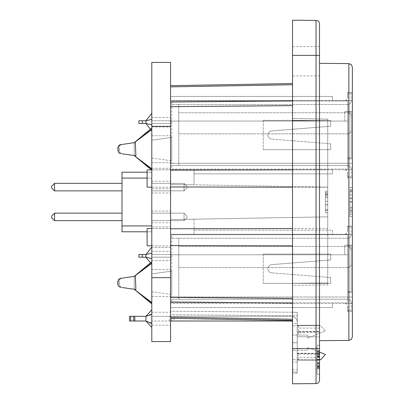 <?xml version="1.0" encoding="UTF-8"?>
<svg xmlns="http://www.w3.org/2000/svg" width="404" height="404" viewBox="0 0 404 404"><rect width="100%" height="100%" fill="white"/><g stroke="black" fill="none" stroke-linecap="round" stroke-linejoin="round"><path stroke-width="0.3" stroke-dasharray="2.02 1.52" d="M298.415 331.805L298.415 335.083L307.798 335.083L307.798 338.017L325.392 330.977L320.7 325.7L319.524 325.7L319.524 331.255L297.238 331.634L297.238 325.7L319.524 325.7L319.524 325.154L297.238 325.351L297.238 325.7L292.546 325.7L297.238 325.7L297.238 372.028L292.546 372.028L297.238 372.028L297.248 359.717L292.546 359.717L319.524 359.717L297.238 359.717L297.238 353.864L319.524 354.242L319.524 360.343L319.524 348.612L297.238 348.809L297.238 350.334L292.546 350.334L292.546 335.083L307.798 335.083L307.798 338.017L310.817 336.81L297.238 336.689L319.524 336.886L319.524 325.154L297.238 325.351L297.238 325.7L320.7 325.7L325.392 330.977L310.817 336.81L319.524 336.886L319.524 348.612L311.014 348.687L307.798 347.4L325.392 354.434L320.7 359.717L319.524 359.717M307.798 350.334L307.798 347.4L307.798 350.334L298.415 350.334L307.798 350.334M319.524 352.091L311.014 348.687L297.238 348.809L297.248 325.7M151.798 318.706L151.798 312.252L151.798 318.706M169.392 321.008L169.392 316.317L151.798 316.317L151.798 321.008L151.798 316.317L291.375 316.317L174.084 316.317L174.084 321.008L151.798 321.008L170.564 321.008M151.798 322.902L145.935 321.008L145.935 316.317L151.798 313.767L151.798 323.559L151.798 309.868M151.798 323.559L151.798 327.457M145.935 321.008L129.512 321.008L129.512 316.317L130.689 316.317L130.689 321.008M145.935 316.317L134.835 316.317L134.835 321.008M169.392 316.317L174.084 316.317M133.663 321.008L133.663 316.317L134.835 316.317M133.663 316.317L130.689 316.317M297.238 342.708L292.546 342.708L292.546 322.18L292.546 323.357L297.238 323.357M291.375 316.317A5.863 5.863 0 0 1 297.238 322.18A5.863 5.863 0 0 0 291.375 316.317M292.546 322.18A1.172 1.172 0 0 0 291.375 321.008L174.084 321.008M292.546 342.708L292.546 372.028L292.546 369.685L297.238 369.685M297.238 362.06L292.546 362.06L292.546 350.334L298.415 350.334L297.248 350.334L297.238 335.083M298.415 325.7L298.415 335.083L292.546 335.083L292.546 323.357M171.74 321.008L171.74 316.317L171.74 321.008M292.546 362.06L292.546 369.685M297.238 359.717L297.238 360.146L319.524 360.343L317.18 360.353L317.18 350.662L319.524 350.662L319.524 368.852L319.524 350.662L319.524 367.489L319.524 360.353L297.238 360.146L297.238 350.334M319.524 331.255L319.524 328.088L297.238 328.088L297.238 331.982L297.238 331.634L297.238 331.982L319.524 331.82L319.524 332.118M297.238 342.749L297.238 312.292L297.238 373.205L297.238 342.749L292.546 342.749L292.546 373.245L292.546 312.252L170.564 311.186L170.564 247.127L170.564 318.332L292.546 320.463L292.546 342.749M319.524 328.088L319.524 357.409L319.524 353.677L297.238 353.51L297.238 357.409L297.238 328.088M151.798 216.898L151.798 211.029L151.798 216.898M151.798 220.65L151.798 213.14L151.798 220.65L151.798 213.14L151.798 220.65L151.798 213.14L151.798 220.65L151.798 213.14L151.798 220.65L151.798 213.14L151.798 220.65L184.052 220.65L184.052 213.14L151.798 213.14L184.052 213.14L184.052 220.65L184.052 213.14L151.798 213.14L184.052 213.14L184.052 220.65L184.052 213.14L151.798 213.14L184.052 213.14L184.052 220.65L184.052 213.14L151.798 213.14L184.052 213.14L184.052 220.65L184.052 213.14L151.798 213.14L184.052 213.14L184.052 220.65L151.798 220.65L184.052 220.65L186.986 217.716L184.052 220.65L151.798 220.65L184.052 220.65L186.986 217.716L186.986 216.074L184.052 213.14L186.986 216.074L186.986 217.716L184.052 220.65L151.798 220.65L184.052 220.65L186.986 217.716L186.986 216.074L184.052 213.14L186.986 216.074L186.986 217.716L184.052 220.65L151.798 220.65L184.052 220.65L186.986 217.716L186.986 216.074L184.052 213.14L186.986 216.074L186.986 217.716L184.052 220.65L151.798 220.65M151.798 187.102L151.798 192.971L151.798 187.102M151.798 190.86L151.798 183.35L151.798 190.86L151.798 183.35L151.798 190.86L151.798 183.35L151.798 190.86L151.798 183.35L151.798 190.86L151.798 183.35L151.798 190.86L184.052 190.86L184.052 183.35L151.798 183.35L184.052 183.35L184.052 190.86L184.052 183.35L151.798 183.35L184.052 183.35L184.052 190.86L184.052 183.35L151.798 183.35L184.052 183.35L184.052 190.86L184.052 183.35L151.798 183.35L184.052 183.35L184.052 190.86L184.052 183.35L184.052 190.86L151.798 190.86L184.052 190.86L186.986 187.926L184.052 190.86L151.798 190.86L184.052 190.86L186.986 187.926L186.986 186.284L184.052 183.35L151.798 183.35L184.052 183.35L186.986 186.284L186.986 187.926L184.052 190.86L151.798 190.86L184.052 190.86L186.986 187.926L186.986 186.284L184.052 183.35L186.986 186.284L186.986 187.926L184.052 190.86L151.798 190.86L184.052 190.86L186.986 187.926L186.986 186.284L184.052 183.35L186.986 186.284L186.986 187.926L184.052 190.86L186.986 187.926L186.986 186.284L184.052 183.35L186.986 186.284L186.986 187.926L184.052 190.86L151.798 190.86M147.107 178.073L151.798 178.073L151.798 231.79L151.798 225.927L151.798 231.79L122.008 231.79L122.008 225.927L122.008 231.79L122.008 225.927L122.008 231.79L122.008 225.927L122.008 231.79L122.008 225.927L122.008 231.79L122.008 225.927L151.798 225.927L151.798 231.79L122.008 231.79L151.798 231.79L151.798 225.927L151.798 231.79L151.798 225.927L151.798 231.79L122.008 231.79L151.798 231.79L151.798 172.21L151.798 178.073L122.008 178.073L122.008 172.21L147.107 172.21M147.107 231.79L122.008 231.79L151.798 231.79L122.008 231.79L151.798 231.79L151.798 225.927L122.008 225.927L151.798 225.927M122.008 172.21L151.798 172.21L122.008 172.21L122.008 178.073L122.008 172.21L122.008 178.073L122.008 172.21L122.008 178.073L122.008 172.21L122.008 178.073L122.008 172.21L151.798 172.21L151.798 178.073L151.798 172.21L122.008 172.21L151.798 172.21L151.798 178.073L151.798 172.21L122.008 172.21L151.798 172.21L151.798 178.073L151.798 172.21L122.008 172.21M122.008 178.073L151.798 178.073L122.008 178.073L151.798 178.073L122.008 178.073L122.008 225.927M122.008 213.14L122.008 220.65L122.008 213.14L122.008 220.65L122.008 213.14L122.008 220.65L122.008 213.14L122.008 220.65L122.008 213.14L122.008 220.65L122.008 213.14L54.565 213.14L54.565 220.65L122.008 220.65L54.565 220.65L54.565 213.14L122.008 213.14L54.565 213.14L54.565 220.65L122.008 220.65L54.565 220.65L54.565 213.14L122.008 213.14L54.565 213.14L54.565 220.65L122.008 220.65L54.565 220.65L54.565 213.14L122.008 213.14L54.565 213.14L54.565 220.65L122.008 220.65L54.565 220.65L54.565 213.14L122.008 213.14L54.565 213.14L54.565 220.65L122.008 220.65M122.008 183.35L122.008 190.86L122.008 183.35L122.008 190.86L122.008 183.35L122.008 190.86L122.008 183.35L122.008 190.86L122.008 183.35L122.008 190.86L122.008 183.35L54.565 183.35L54.565 190.86L122.008 190.86L54.565 190.86L54.565 183.35L122.008 183.35L54.565 183.35L54.565 190.86L122.008 190.86L54.565 190.86L54.565 183.35L122.008 183.35L54.565 183.35L54.565 190.86L122.008 190.86L54.565 190.86L54.565 183.35L122.008 183.35L54.565 183.35L54.565 190.86L122.008 190.86L54.565 190.86L54.565 183.35L122.008 183.35L54.565 183.35L54.565 190.86L122.008 190.86M151.798 178.073L151.798 172.21L151.798 178.073M54.565 213.14L51.636 216.074L51.636 217.716L54.565 220.65L51.636 217.716L51.636 216.074L54.565 213.14L51.636 216.074L51.636 217.716L54.565 220.65L51.636 217.716L51.636 216.074L54.565 213.14L51.636 216.074L51.636 217.716L54.565 220.65L51.636 217.716L51.636 216.074L54.565 213.14L51.636 216.074L51.636 217.716L54.565 220.65L51.636 217.716L51.636 216.074L54.565 213.14L51.636 216.074L51.636 217.716L54.565 220.65M186.986 217.716L186.986 216.074L184.052 213.14L186.986 216.074L186.986 217.716L184.052 220.65L186.986 217.716L186.986 216.074L184.052 213.14L186.986 216.074L186.986 217.716M54.565 183.35L51.636 186.284L51.636 187.926L54.565 190.86L51.636 187.926L51.636 186.284L54.565 183.35L51.636 186.284L51.636 187.926L54.565 190.86L51.636 187.926L51.636 186.284L54.565 183.35L51.636 186.284L51.636 187.926L54.565 190.86L51.636 187.926L51.636 186.284L54.565 183.35L51.636 186.284L51.636 187.926L54.565 190.86L51.636 187.926L51.636 186.284L54.565 183.35L51.636 186.284L51.636 187.926L54.565 190.86M186.986 187.926L186.986 186.284L184.052 183.35L186.986 186.284L186.986 187.926M347.672 121.069L347.672 169.044L347.672 157.898L347.672 165.524L347.672 157.898L351.192 157.898L351.192 112.155L347.672 112.155L347.672 101.015L171.74 101.015L171.74 104.53L171.74 101.015L347.672 101.015L347.672 112.155L347.672 101.015L347.672 112.155L351.192 112.155L347.672 112.155L347.672 157.898L347.672 112.155L347.672 157.898L347.672 121.069L170.564 121.069L170.564 307.56L170.564 100.546L170.564 121.069L347.672 121.069M151.798 149.217L151.798 135.729L151.798 149.217M151.798 140.193L151.798 158.014L151.798 140.193L151.798 158.014L151.798 140.193L171.74 137.375L171.74 160.832L171.74 137.375L151.798 140.193M151.798 122.24L151.798 117.549L151.798 122.24M151.798 120.776L151.798 123.472L151.798 120.776L151.798 123.472L151.798 120.776L151.798 123.472L151.798 120.776L151.798 123.472L151.798 120.776L171.74 120.776L151.798 120.776L171.74 120.776L171.74 123.472L171.74 120.776L151.798 120.776L171.74 120.776L171.74 123.472L151.798 123.472L171.74 123.472L171.74 120.776L151.798 120.776L171.74 120.776L171.74 123.472L151.798 123.472L171.74 123.472L171.74 120.776L151.798 120.776M151.798 129.633L134.229 142.673L121.937 144.41L134.229 142.673L134.229 155.53L121.937 153.793L134.209 155.515L151.798 168.574L151.798 170.2L151.798 128.002L151.798 170.2L151.798 168.574L134.209 155.515L134.209 142.688L151.798 129.022L134.209 142.688L135.32 142.521L135.901 155.767L134.229 155.53L151.798 169.18M151.798 158.014L171.74 160.832L171.74 169.044L347.672 169.044L171.74 169.044L171.74 160.832L151.798 158.014M120.629 144.597L121.937 144.41L120.397 145.087L119.518 146.172L119.114 147.541L119.094 150.298L117.786 150.116L119.094 150.298L119.907 152.626L121.937 153.793L120.139 152.884L119.165 151.02L119.367 146.495L120.397 145.087L121.937 144.41L120.629 144.597L135.007 142.561M135.901 155.767L121.937 153.793M151.798 119.382L145.935 120.776L151.798 119.382L145.935 120.776L151.798 119.382L145.935 120.776L151.798 119.382L151.798 124.871C151.798 132.775 151.798 132.775 151.798 124.871C151.798 132.775 151.798 132.775 151.798 124.871L151.798 119.382C151.798 111.474 151.798 111.474 151.798 119.382C151.798 111.474 151.798 111.474 151.798 119.382L151.798 124.871C151.798 132.775 151.798 132.775 151.798 124.871C151.798 132.775 151.798 132.775 151.798 124.871L151.798 119.382C151.798 111.474 151.798 111.474 151.798 119.382C151.798 111.474 151.798 111.474 151.798 119.382L151.798 124.871C151.798 132.775 151.798 132.775 151.798 124.871C151.798 132.775 151.798 132.775 151.798 124.871L151.798 119.382C151.798 111.474 151.798 111.474 151.798 119.382C151.798 111.474 151.798 111.474 151.798 119.382L151.798 124.871C151.798 132.775 151.798 132.775 151.798 124.871C151.798 132.775 151.798 132.775 151.798 124.871L151.798 119.382C151.798 111.474 151.798 111.474 151.798 119.382C151.798 111.474 151.798 111.474 151.798 119.382L145.935 120.776L145.935 123.472L145.935 120.776L138.9 120.776L142.415 120.776L142.415 123.472L138.9 123.472L138.9 120.776L142.415 120.776L138.9 120.776L142.415 120.776L142.415 123.472L142.415 120.776L138.9 120.776L142.415 120.776L142.415 123.472L138.9 123.472L142.415 123.472L142.415 120.776L142.415 123.472L138.9 123.472L138.9 120.776L138.9 123.472L142.415 123.472L142.415 120.776L145.935 120.776L145.935 123.472L138.9 123.472L138.9 120.776L138.9 123.472L145.935 123.472L145.935 120.776L142.415 120.776L145.935 120.776L145.935 123.472L145.935 120.776L142.415 120.776L145.935 120.776L145.935 123.472L142.415 123.472M151.798 124.871L145.935 123.472L151.798 124.871L145.935 123.472L151.798 124.871L145.935 123.472L151.798 124.871L145.935 123.472L151.798 130.921L150.414 129.159L151.798 128.002M171.74 123.472L151.798 123.472L171.74 123.472L171.74 120.776L171.74 123.472L151.798 123.472L171.74 123.472M151.798 113.332L145.935 120.776L151.798 113.332L145.935 120.776L142.415 120.776M271.695 130.936A4.106 4.106 0 0 0 267.918 135.027A4.106 4.106 0 0 0 271.695 139.117A4.106 4.106 0 0 1 267.918 135.027A4.106 4.106 0 0 1 271.695 130.936L330.669 126.23L271.695 130.936A4.106 4.106 0 0 0 267.918 135.027A4.106 4.106 0 0 0 271.695 139.117L330.669 143.824L330.669 149.687L263.226 149.687L263.226 120.367L330.669 120.367L330.669 126.23L330.669 120.367L263.226 120.367L263.226 149.687L330.669 149.687L330.669 143.824L271.695 139.117A4.106 4.106 0 0 1 267.918 135.027A4.106 4.106 0 0 1 271.695 130.936L330.669 126.23L271.695 130.936M330.669 126.23L330.669 120.367L330.669 126.23M330.669 120.367L263.226 120.367L330.669 120.367M263.226 120.367L263.226 149.687L263.226 120.367M263.226 149.687L330.669 149.687L263.226 149.687M330.669 149.687L330.669 143.824L330.669 149.687M330.669 143.824L271.695 139.117L330.669 143.824M171.74 137.375L171.74 104.53L171.74 137.375M347.672 165.524L347.672 169.044L347.672 165.524A3.52 3.52 0 0 1 351.192 169.044A3.52 3.52 0 0 0 347.672 165.524L178.775 165.524L178.775 104.53L178.775 165.524L347.672 165.524L171.74 165.524L347.672 165.524M170.685 99.01L170.685 96.44L170.685 101.131L170.564 96.44L170.564 100.546L352.364 100.546L352.364 92.334L352.364 100.546L344.743 100.546L352.364 100.546L352.364 111.393L344.743 111.524L347.672 111.474L347.672 158.812L352.364 158.898L352.364 111.393L352.364 158.898L347.672 158.812L352.364 158.898L352.364 163.292L170.564 163.292L352.364 163.292L352.364 158.898L347.672 158.812L347.672 157.898L351.192 157.898L347.672 157.898L347.672 158.812L347.672 111.474L347.672 112.155L351.192 112.155L351.192 157.898L351.192 112.155L351.192 157.898L347.672 157.898L347.672 111.474L344.743 111.524L352.364 111.393L352.364 100.546L170.564 100.546L170.685 96.44L170.564 99.01M347.672 104.53A3.52 3.52 0 0 0 351.192 101.015A3.52 3.52 0 0 1 347.672 104.53L171.74 104.53L347.672 104.53M347.672 97.611L347.672 93.097L347.511 98.581L346.304 100.096L344.743 100.546L346.304 100.096L347.511 98.581L347.672 92.415L347.672 97.611M351.192 93.097L347.672 93.097L351.192 93.097L351.192 101.015L351.192 93.097M347.672 172.68L347.672 176.957L347.511 171.71L346.304 170.195L344.743 169.746L352.364 169.746L170.564 169.746L170.564 227.25L170.564 106.681L170.564 188.804L170.564 168.281L170.564 188.804L170.564 168.281L170.564 170.124L170.564 169.746L194.026 169.746L194.026 184.815L170.564 184.406L194.026 184.815L194.026 169.746L194.026 173.851L194.026 169.746L170.564 169.746L352.364 169.746L344.743 169.746L346.304 170.195L347.511 171.71L347.672 177.871L347.672 172.68M351.192 176.957L347.672 176.957L351.192 176.957L351.192 169.044L351.192 176.957M138.9 120.776L138.9 123.472L138.9 120.776M120.629 153.611L119.367 153.136L118.21 151.848L117.786 148.091L119.094 147.904L117.786 148.091M347.672 133.855L348.839 133.658L350.162 132.825L350.995 131.497L351.192 130.335L351.106 115.478L349.869 113.509L348.066 112.767L350.162 113.771L350.995 115.1L351.192 116.261L351.106 131.118L349.869 133.088L348.066 133.83L178.775 133.855L178.775 112.741L178.775 133.855L347.672 133.855L347.672 112.741L178.775 112.741L347.672 112.741L347.672 133.855M352.364 245.102L344.743 245.238L347.672 245.188L347.672 292.526L352.364 292.607L352.364 245.102L352.364 297.006L352.364 292.607L347.672 292.526L352.364 292.607L347.672 292.526L347.672 291.612L351.192 291.612L347.672 291.612L347.672 245.864L351.192 245.864L351.192 291.612L351.192 245.864L351.192 291.612L347.672 291.612L347.672 292.526L347.672 245.188L344.743 245.238L344.743 254.783L347.672 254.783L347.672 245.864L347.672 302.753L347.672 291.612L347.672 299.233L347.672 291.612L351.192 291.612L351.192 245.864L347.672 245.864L347.672 234.724L171.74 234.724L171.74 238.244L171.74 234.724L347.672 234.724L347.672 245.864L347.672 234.724L347.672 245.864L351.192 245.864L347.672 245.864L347.672 291.612L347.672 245.864L347.672 291.612L347.672 254.783L170.564 254.783L347.672 254.783L170.564 254.783L344.743 254.783L344.743 245.238L352.364 245.102L352.364 234.254L170.564 234.254L194.026 234.254L194.026 230.149L194.026 234.254L170.564 234.254L352.364 234.254L344.743 234.254L352.364 234.254L352.364 226.043L352.364 234.254M151.798 282.931L151.798 269.443L151.798 282.931M151.798 273.902L151.798 291.723L151.798 273.902L151.798 291.723L151.798 273.902L171.74 271.084L171.74 294.541L171.74 271.084L151.798 273.902M151.798 255.954L151.798 260.646L151.798 255.954M151.798 254.49L151.798 257.186L151.798 254.49L151.798 257.186L151.798 254.49L151.798 257.186L151.798 254.49L151.798 257.186L151.798 254.49L171.74 254.49L151.798 254.49L171.74 254.49L171.74 257.186L171.74 254.49L151.798 254.49L171.74 254.49L171.74 257.186L151.798 257.186L171.74 257.186L171.74 254.49L151.798 254.49L171.74 254.49L171.74 257.186L151.798 257.186L171.74 257.186L171.74 254.49L151.798 254.49M151.798 263.342L134.229 276.386L121.937 278.124L134.229 276.386L134.229 289.244L121.937 287.507L134.209 289.229L151.798 302.283L151.798 303.914L151.798 261.716L151.798 303.914L151.798 302.283L134.209 289.229L134.209 276.402L151.798 262.736L134.209 276.402L135.32 276.23L135.901 289.476L134.229 289.244L151.798 302.894M151.798 291.723L171.74 294.541L171.74 302.753L347.672 302.753L171.74 302.753L171.74 294.541L151.798 291.723M120.629 278.305L121.937 278.124L120.675 278.598L119.518 279.881L119.114 281.255L119.094 284.012L117.786 283.825L119.094 284.012L119.907 286.335L121.937 287.507L120.139 286.598L119.114 284.376L119.367 280.204L120.397 278.8L121.937 278.124L120.629 278.305L135.007 276.275M135.901 289.476L121.937 287.507M151.798 253.091L145.935 254.49L151.798 253.091L145.935 254.49L151.798 253.091L145.935 254.49L151.798 253.091L151.798 258.58C151.798 266.489 151.798 266.489 151.798 258.58C151.798 266.489 151.798 266.489 151.798 258.58L151.798 253.091C151.798 245.188 151.798 245.188 151.798 253.091C151.798 245.188 151.798 245.188 151.798 253.091L151.798 258.58C151.798 266.489 151.798 266.489 151.798 258.58C151.798 266.489 151.798 266.489 151.798 258.58L151.798 253.091C151.798 245.188 151.798 245.188 151.798 253.091C151.798 245.188 151.798 245.188 151.798 253.091L151.798 258.58C151.798 266.489 151.798 266.489 151.798 258.58C151.798 266.489 151.798 266.489 151.798 258.58L151.798 253.091C151.798 245.188 151.798 245.188 151.798 253.091C151.798 245.188 151.798 245.188 151.798 253.091L151.798 258.58C151.798 266.489 151.798 266.489 151.798 258.58C151.798 266.489 151.798 266.489 151.798 258.58L151.798 253.091C151.798 245.188 151.798 245.188 151.798 253.091C151.798 245.188 151.798 245.188 151.798 253.091L145.935 254.49L145.935 257.186L145.935 254.49L138.9 254.49L142.415 254.49L142.415 257.186L138.9 257.186L138.9 254.49L142.415 254.49L138.9 254.49L142.415 254.49L142.415 257.186L142.415 254.49L138.9 254.49L142.415 254.49L142.415 257.186L138.9 257.186L142.415 257.186L142.415 254.49L142.415 257.186L138.9 257.186L138.9 254.49L138.9 257.186L142.415 257.186L142.415 254.49L145.935 254.49L145.935 257.186L138.9 257.186L138.9 254.49L138.9 257.186L145.935 257.186L145.935 254.49L142.415 254.49L145.935 254.49L145.935 257.186L145.935 254.49L142.415 254.49L145.935 254.49L145.935 257.186L142.415 257.186M151.798 258.58L145.935 257.186L151.798 258.58L145.935 257.186L151.798 258.58L145.935 257.186L151.798 258.58L145.935 257.186L151.798 264.63L145.935 257.186L151.798 264.63L150.414 262.873L151.798 261.716M171.74 257.186L151.798 257.186L171.74 257.186L171.74 254.49L171.74 257.186L151.798 257.186L171.74 257.186M151.788 247.056L145.935 254.49L151.798 247.041L145.935 254.49L142.415 254.49M271.695 264.645A4.106 4.106 0 0 0 267.918 268.741A4.106 4.106 0 0 0 271.695 272.831A4.106 4.106 0 0 1 267.918 268.741A4.106 4.106 0 0 1 271.695 264.645L330.669 259.944L271.695 264.645A4.106 4.106 0 0 0 267.918 268.741A4.106 4.106 0 0 0 271.695 272.831L330.669 277.533L330.669 283.401L263.226 283.401L263.226 254.076L330.669 254.076L330.669 259.944L330.669 254.076L263.226 254.076L263.226 283.401L330.669 283.401L330.669 277.533L271.695 272.831A4.106 4.106 0 0 1 267.918 268.741A4.106 4.106 0 0 1 271.695 264.645L330.669 259.944L271.695 264.645M330.669 259.944L330.669 254.076L330.669 259.944M330.669 254.076L263.226 254.076L330.669 254.076M263.226 254.076L263.226 283.401L263.226 254.076M263.226 283.401L330.669 283.401L263.226 283.401M330.669 283.401L330.669 277.533L330.669 283.401M330.669 277.533L271.695 272.831L330.669 277.533M171.74 271.084L171.74 238.244L171.74 271.084M347.672 299.233L347.672 302.753L347.672 299.233A3.52 3.52 0 0 1 351.192 302.753A3.52 3.52 0 0 0 347.672 299.233L178.775 299.233L178.775 238.244L178.775 299.233L347.672 299.233L171.74 299.233L347.672 299.233M347.672 238.244A3.52 3.52 0 0 0 351.192 234.724A3.52 3.52 0 0 1 347.672 238.244L171.74 238.244L347.672 238.244M347.672 231.32L347.672 226.806L347.511 232.29L346.304 233.805L344.743 234.254L346.304 233.805L347.511 232.29L347.672 226.129L347.672 231.32M351.192 226.806L347.672 226.806L351.192 226.806L351.192 234.724L351.192 226.806M347.672 306.389L347.672 310.671L347.511 305.419L346.304 303.904L344.743 303.454L352.364 303.454L170.564 303.454L352.364 303.454L344.743 303.454L346.304 303.904L347.511 305.419L347.672 311.585L347.672 306.389M351.192 310.671L347.672 310.671L351.192 310.671L351.192 302.753L351.192 310.671M138.9 254.49L138.9 257.186L138.9 254.49M120.629 287.32L119.367 286.845L118.21 285.562L117.801 284.189L117.786 281.8L119.094 281.613L117.786 281.8M347.672 267.564L348.839 267.367L350.162 266.534L350.995 265.211L351.192 264.044L351.106 249.187L349.869 247.223L348.066 246.475L349.546 246.99L350.425 247.778L351.192 249.97L351.106 264.832L349.869 266.797L348.066 267.544L178.775 267.564L178.775 246.455L178.775 267.564L347.672 267.564L347.672 246.455L178.775 246.455L347.672 246.455L347.672 267.564M170.564 341.577L170.564 62.423M170.564 247.127L170.564 227.25L170.564 247.127M170.564 102.02L170.564 86.865L170.564 102.02L292.546 100.965L292.546 105.626L292.546 84.739L292.546 100.965M170.564 85.668L170.564 86.865L170.564 85.668L292.546 83.537L292.546 84.739L292.546 83.537M292.546 320.463L292.546 298.374L292.546 312.252L297.238 312.292L170.564 311.186L170.564 318.332M170.685 99.864L170.685 96.44L170.564 99.864M170.685 99.763L170.564 96.44L170.564 101.379L170.564 96.44L332.426 96.44L170.564 96.44L170.685 99.763M170.564 216.898L170.564 211.029L170.564 216.898M170.564 187.102L170.564 192.971L170.564 187.102M170.564 255.954L170.564 260.646L170.564 255.954M170.564 122.24L170.564 126.932L170.564 122.24M151.788 245.819L151.798 247.304M151.788 91.415L151.798 113.206L151.798 91.415M151.788 113.206L151.798 91.445M151.788 94.349L151.788 110.56L151.798 94.349M151.788 107.353L151.788 96.157L151.798 107.353M151.788 98.576L151.788 99.884L151.788 98.576M151.788 94.122L151.788 93.622L151.798 94.122M151.788 100.662L151.788 108.903L151.798 100.662M151.788 276.922L151.798 267.68L151.788 276.922M151.788 275.407L151.798 267.387L151.798 275.407M151.788 276.624L151.788 267.534L151.798 276.624M151.788 141.223L151.798 133.673L151.798 141.223M151.788 136.193L151.788 141.693L151.798 136.193M151.788 281.78L151.788 280.341L151.788 281.78M151.788 135.305L151.788 148.344L151.798 135.305M151.788 148.192L151.798 133.825L151.788 148.192M151.788 148.071L151.798 133.951L151.788 148.071M151.788 135.911L151.788 146.632L151.798 135.911M151.788 161.423L151.788 171.195L151.798 161.423M151.788 158.105L151.788 164.287L151.798 158.105M151.788 232.79L151.788 247.45L151.798 232.79M151.788 247.45L151.798 226.922L151.798 247.45L151.798 226.922L151.798 247.45L170.564 247.45L170.564 226.922L170.564 247.45L151.798 247.45M151.788 247.152L151.788 245.713L151.788 247.152M151.788 170.942L151.798 156.823L151.788 170.942M151.788 158.782L151.788 169.503L151.798 158.782M151.798 341.577L151.798 62.423M151.798 178.543L151.798 168.281L151.798 178.543M170.564 271.422L170.564 294.435L170.564 271.422M170.564 137.713L170.564 160.726L170.564 137.713M170.564 227.25L170.564 228.77L170.564 227.25M170.564 314.706L170.564 312.252L170.564 314.706L297.238 315.812L170.564 314.706M151.798 126.341L170.564 126.341M151.798 277.659L170.564 277.659M170.564 228.77L170.564 245.986L170.564 228.391L170.564 228.77L327.735 228.512L327.735 245.859L327.735 187.219L292.546 187.214M319.524 23.922A3.52 3.52 0 0 0 316.039 20.407A3.52 3.52 0 0 1 319.524 23.922L319.524 380.078M319.524 354.242L319.524 353.379M319.524 61.251L319.524 46.591L319.524 61.251M319.524 202L319.524 63.332L319.524 202M319.524 374.417L317.18 374.377L317.18 345.137L317.18 374.377L319.524 374.417L319.524 345.092L319.524 348.612L316.039 348.612L316.039 20.407M297.238 373.205L292.546 373.245L297.238 373.205M194.026 219.185L194.026 234.254L332.426 234.254L332.426 230.149L194.026 230.149L332.426 230.149L332.426 234.254L194.026 234.254L194.026 219.185L170.564 219.594L194.026 219.185M332.426 169.746L194.026 169.746L332.426 169.746L332.426 173.851L194.026 173.851L332.426 173.851L332.426 169.746M170.564 184.406L327.735 187.148L327.735 216.852L327.735 187.148L170.564 184.406M325.392 212.777L325.392 191.223L325.392 212.777L327.735 212.777L327.735 191.223L327.735 212.777L325.392 212.777M325.392 195.501L327.735 195.501L325.392 195.501M325.392 192.486L327.735 192.486M325.392 191.223L327.735 191.223M325.392 201.248L327.735 201.248M325.392 204.858L327.735 204.858M325.392 210.333L327.735 210.333L325.392 210.333M325.392 194.334L327.735 194.334M325.392 193.667L327.735 193.667M325.392 209.782L327.735 209.782M352.364 190.269L352.364 214.125L352.364 190.269L350.021 190.269L350.021 214.125L350.021 189.875L350.021 191.824L350.021 190.269L352.364 190.269M352.364 208.131L350.021 208.131M352.364 207.202L350.021 207.202M352.364 210.742L350.021 210.742M352.364 214.125L350.021 214.125M352.364 189.875L350.021 189.875M352.364 191.824L350.021 191.824M352.364 212.085L350.021 212.085M352.364 191.653L350.021 191.653M352.364 194.885L350.021 194.885M352.364 198.521L350.021 198.521M352.364 198.086L350.021 198.086M319.524 363.05L319.524 368.554L319.524 367.489L317.18 367.489L317.18 368.554L317.18 350.96L317.18 368.852L317.18 350.96L317.18 368.554L317.18 367.489L319.524 367.489L317.18 367.489L319.524 367.489L317.18 367.489L319.524 367.489L319.524 368.554L317.18 368.554L319.524 368.554L317.18 368.554L319.524 368.554L319.524 363.05L317.18 363.05M319.524 360.353L317.18 360.353L319.524 360.353L317.18 360.353L317.18 363.63L319.524 363.63L317.18 363.63L319.524 363.63L319.524 355.909L317.18 355.909L317.18 363.63L319.524 363.63L319.524 362.949L317.18 362.949L319.524 362.949L319.524 360.353M317.18 365.827L319.524 365.827L317.18 365.812L319.524 365.827L319.524 367.489L317.18 367.489L319.524 367.489L317.18 367.489L319.524 367.489L317.18 367.489L319.524 367.489L317.18 367.489L319.524 367.489L319.524 368.554L319.524 352.02L317.18 352.02L319.524 352.02L317.18 352.02L319.524 352.02L317.18 352.02L319.524 352.02L317.18 352.02L319.524 352.02L317.18 352.02L319.524 352.02L319.524 365.585L319.524 350.96L317.18 350.96L319.524 350.96L317.18 350.96L319.524 350.96L317.18 350.96L319.524 350.96L319.524 365.787L319.524 352.02L317.18 352.02L317.18 350.96L317.18 352.02L319.524 352.02L319.524 350.96L317.18 350.96L317.18 359.116L317.18 355.909L319.524 355.909L319.524 359.116L317.18 359.116L319.524 359.116L319.524 352.364L317.18 352.364L319.524 352.364L319.524 355.995L317.18 355.995L319.524 355.995L319.524 355.586L317.18 355.586L319.524 355.586L319.524 350.96L317.18 350.96L319.524 350.96L317.18 350.96L317.18 352.121L319.524 352.121M319.524 364.352L317.18 364.352M319.524 363.656L317.18 363.656M319.524 366.312L317.18 366.312M319.524 368.852L317.18 368.852M317.18 350.662L317.18 352.121M319.524 367.317L317.18 367.317M319.524 351.995L317.18 351.995M319.524 354.419L317.18 354.419M319.524 357.146L317.18 357.146M319.524 356.818L317.18 356.818M319.524 366.807L317.18 366.807M319.524 367.135L317.18 367.135M319.524 367.206L317.18 367.206L319.524 367.206M319.524 362.666L317.18 362.666M319.524 368.554L317.18 368.554L319.524 368.554M319.524 352.364L317.18 352.364L319.524 352.364M319.524 359.116L317.18 359.116L319.524 359.116M319.524 355.909L317.18 355.909L319.524 355.909M350.021 216.62L350.021 187.38L350.021 216.62L352.364 216.66L352.364 187.34L352.364 216.66L350.021 216.62M352.364 187.34L350.021 187.38L352.364 187.34M319.524 345.092L317.18 345.137L319.524 345.092M170.564 245.602L292.546 245.859M327.735 284.865L327.735 245.859L327.735 284.865L327.735 282.962L327.735 284.865L292.546 285.512L292.546 298.374L292.546 285.512L327.735 284.865M170.564 100.546L332.426 100.546L332.426 96.44L332.426 100.546L170.564 100.546M332.426 303.454L332.426 307.56L170.564 307.56L332.426 307.56L332.426 303.454M352.364 297.006L170.564 297.006L352.364 297.006L170.564 297.006L352.364 297.006L352.364 303.454L352.364 297.006M352.364 163.292L170.564 163.292L352.364 163.292L352.364 169.746L352.364 163.292M352.364 67.109L352.364 336.891M352.364 169.746L352.364 177.957L352.364 169.746M352.364 311.666L347.672 311.585L352.364 311.666L352.364 303.454M151.798 245.819L170.564 245.986L147.107 245.778L147.107 228.593L147.107 245.778L147.107 228.593L170.564 228.391L151.798 228.553M151.798 187.173L170.564 187.34L147.107 187.133L147.107 169.948L147.107 187.133L147.107 169.948L170.564 169.746L151.798 169.907M292.546 169.867L327.735 169.867L327.735 187.219L327.735 169.867L170.564 170.124M170.564 186.956L327.735 187.219L327.735 228.512L292.546 228.512M292.546 118.488L292.546 105.626L292.546 118.488L327.735 119.135L327.735 282.962L327.735 119.135L292.546 118.488L292.546 120.655L292.546 118.488M292.546 285.512L292.546 120.655L292.546 285.512M170.564 219.594L327.735 216.852L170.564 219.594M352.364 226.043L347.672 226.129L352.364 226.043M352.364 92.334L347.672 92.415L352.364 92.334M352.364 111.393L347.672 111.474L352.364 111.393M352.364 177.957L347.672 177.871L352.364 177.957M292.546 61.251L292.546 46.591L292.546 61.251M292.546 20.2L292.546 383.8M298.415 359.717L298.415 353.692M347.672 112.155L347.672 157.898L347.672 112.155M347.672 245.864L347.672 291.612L347.672 245.864M151.788 269.453L170.564 269.443L151.798 269.443M292.546 303.035L170.564 301.98M325.392 197.021L327.735 197.021M325.392 194.521L327.735 194.521M325.392 197.177L327.735 197.177M325.392 204.702L327.735 204.702M352.364 210.08L350.021 210.08M352.364 202.076L350.021 202.076M352.364 201.753L350.021 201.753M319.524 365.701L317.18 365.701L319.524 365.701M319.524 353.737L317.18 353.737L319.524 353.737M319.524 356.379L317.18 356.379L319.524 356.379M319.524 359.812L317.18 359.812M319.524 359.57L317.18 359.57M319.524 353.51L317.18 353.51M319.524 365.787L317.18 365.787L319.524 365.787M319.524 353.823L317.18 353.823M319.524 365.585L317.18 365.585L319.524 365.585M319.524 353.98L317.18 353.98M319.524 354.252L317.18 354.252M170.564 297.319L292.546 298.374M292.546 84.739L170.564 86.865M292.546 105.626L170.564 106.681M344.743 121.069L344.743 111.524L344.743 121.069M292.546 283.345L327.735 282.962L292.546 283.345M292.546 120.655L327.735 121.038L292.546 120.655M348.879 340.41L348.879 63.59M319.524 55.388L292.546 55.388M316.039 383.593L316.039 348.612L292.546 348.612M319.529 332.118L297.243 332.295M151.455 169.912L134.224 155.53M151.798 303.914L134.224 289.244M151.798 296.42L170.564 296.42L151.798 296.42M151.798 162.706L170.564 162.706L151.798 162.706M151.798 135.729L170.564 135.729L151.798 135.729M151.798 226.922L170.564 226.922L151.798 226.922M151.798 188.804L170.564 188.804L151.798 188.804M151.798 168.281L170.564 168.281L151.798 168.281M151.798 325.154L170.564 325.154M151.798 312.252L170.564 312.252M151.798 222.761L170.564 222.761M151.798 211.029L170.564 211.029M151.798 192.971L170.564 192.971M151.798 181.239L170.564 181.239M151.798 260.646L170.564 260.646L151.798 260.646M151.798 251.263L170.564 251.263L151.798 251.263M151.798 126.932L170.564 126.932L151.798 126.932M151.798 117.549L170.564 117.549L151.798 117.549M297.243 353.202L319.529 353.379M319.524 357.409L297.238 357.409M319.524 46.591L292.546 46.591M319.524 75.912L292.546 75.912"/><path stroke-width="0.61" d="M319.524 359.717L320.7 359.717L325.392 354.434L319.524 352.091M151.798 314.423L145.935 316.317L145.935 321.008L151.798 323.559M130.689 321.008L130.689 316.317L129.512 316.317L129.512 321.008L145.935 321.008L151.798 327.457M130.689 316.317L133.663 316.317L133.663 321.008M134.835 321.008L134.835 316.317L133.663 316.317M134.835 316.317L145.935 316.317L151.798 309.868M170.564 321.008L291.375 321.008A1.172 1.172 0 0 1 292.546 322.18M147.107 172.21L122.008 172.21L122.008 178.073L147.107 178.073M151.798 225.927L122.008 225.927L122.008 178.073M122.008 225.927L122.008 231.79L147.107 231.79M122.008 213.14L54.565 213.14L51.636 216.074L51.636 217.716L54.565 220.65L122.008 220.65M54.565 220.65L54.565 213.14M51.636 187.926L54.565 190.86L54.565 183.35L51.636 186.284L51.636 187.926M54.565 190.86L122.008 190.86M122.008 183.35L54.565 183.35M151.798 169.18L134.229 155.53L135.901 155.767L121.937 153.793M135.901 155.767L135.32 142.521L134.229 142.673L151.798 129.633M135.32 142.521L119.973 144.763L118.387 146.051L117.786 148.091L118.599 145.763L120.629 144.597M120.629 153.611L119.367 153.136L118.21 151.848L117.786 148.091M151.798 119.382L145.935 120.776L138.9 120.776L138.9 123.472L142.415 123.472L142.415 120.776M151.798 124.871L145.935 123.472L145.935 120.776L151.798 113.332M134.224 142.673L150.414 129.159L145.935 123.472L142.415 123.472M151.798 302.894L134.229 289.244L135.901 289.476L121.937 287.507M135.901 289.476L135.32 276.23L134.229 276.386L151.798 263.342M135.32 276.23L119.973 278.472L118.387 279.76L117.786 281.8L118.599 279.477L120.629 278.305M120.629 287.32L119.367 286.845L118.21 285.562L117.801 284.189L117.786 281.8M151.798 253.091L145.935 254.49L138.9 254.49L138.9 257.186L142.415 257.186L142.415 254.49M151.798 258.58L145.935 257.186L145.935 254.49L151.798 247.041M134.224 276.386L150.414 262.873L145.935 257.186L142.415 257.186M151.798 277.659L151.798 62.423L170.564 62.423L170.564 341.577L151.798 341.577L151.798 277.659L170.564 277.659M151.798 247.304L151.788 245.819M151.798 113.206L151.788 91.415M151.798 126.341L170.564 126.341M319.524 55.388L319.524 23.922A3.52 3.52 0 0 0 316.039 20.407L316.039 383.593A3.52 3.52 0 0 0 319.524 380.078L319.524 55.388L292.546 55.388L292.546 20.2L316.039 20.407L292.546 20.2M292.546 383.8L316.039 383.593A3.52 3.52 0 0 0 319.524 380.078A3.52 3.52 0 0 1 316.039 383.593L292.546 383.8L292.546 348.612L319.524 348.612L319.524 350.662M319.524 365.812L319.524 374.417M170.564 318.332L292.546 320.463M292.546 83.537L170.564 85.668M352.364 234.254L352.364 245.102M352.364 202L352.364 67.109L351.329 64.61L348.879 63.59L348.879 340.41L351.329 339.39L352.364 336.891L352.364 202M352.364 303.454L352.364 311.666M151.798 169.907L147.107 169.948L147.107 187.133L151.798 187.173M170.564 170.124L292.546 169.867M292.546 187.214L170.564 186.956M151.798 228.553L147.107 228.593L147.107 245.778L151.798 245.819M170.564 228.77L292.546 228.512M292.546 245.859L170.564 245.602M292.546 348.612L292.546 55.388M170.564 301.98L292.546 303.035M292.546 298.374L170.564 297.319M292.546 319.261L170.564 317.135M170.564 106.681L292.546 105.626M292.546 100.965L170.564 102.02M170.564 86.865L292.546 84.739M319.524 380.078A3.52 3.52 0 0 1 316.039 383.593M151.798 128.002L134.209 142.688M151.798 170.2L134.209 155.515M151.798 261.716L134.209 276.402M151.798 303.914L134.209 289.229M348.879 63.59L319.524 63.332M348.879 340.41L319.524 340.668"/></g></svg>

